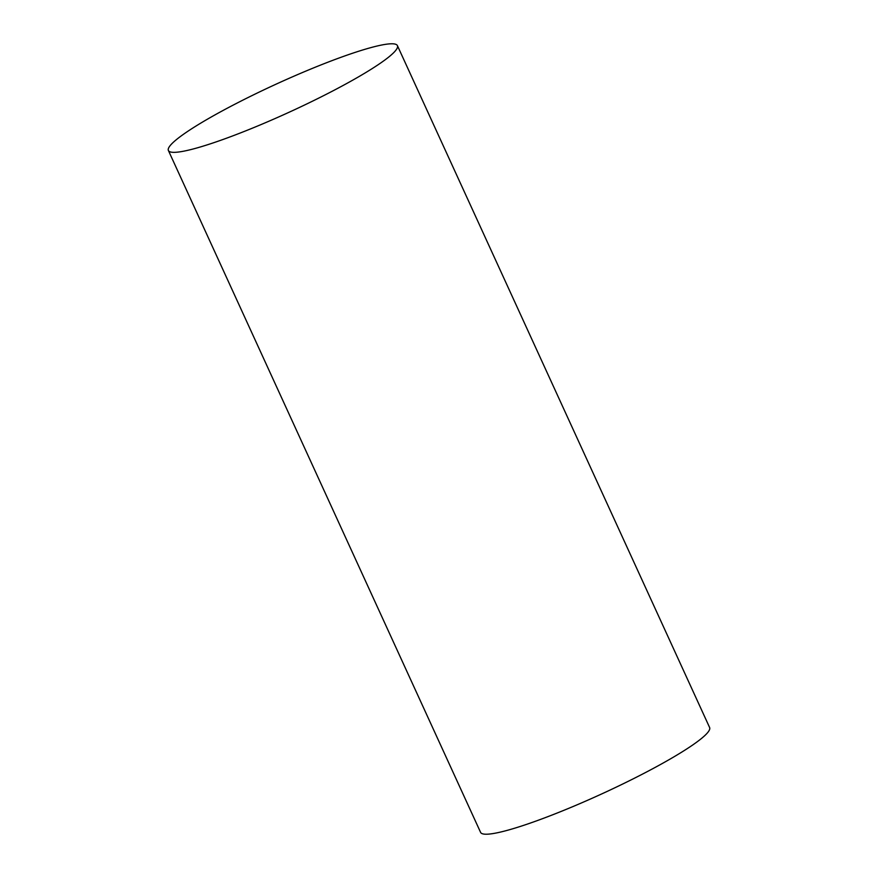 <?xml version="1.0" encoding="UTF-8"?>
<svg xmlns="http://www.w3.org/2000/svg" width="878" height="878" viewBox="0 0 878 878"><rect width="100%" height="100%" fill="white"/><g stroke="black" fill="none" stroke-linecap="round" stroke-linejoin="round"><path stroke-width="1.32" d="M397.416 45.634L709.611 727.511A125.949 15.475 155.4 0 1 572.643 806.695A125.949 15.475 155.4 0 1 480.584 832.366L168.389 150.489A125.949 15.475 155.4 0 1 305.357 71.305A125.949 15.475 155.4 0 1 397.416 45.634A125.949 15.475 155.4 0 1 260.459 124.819A125.949 15.475 155.4 0 1 168.389 150.489"/></g></svg>
